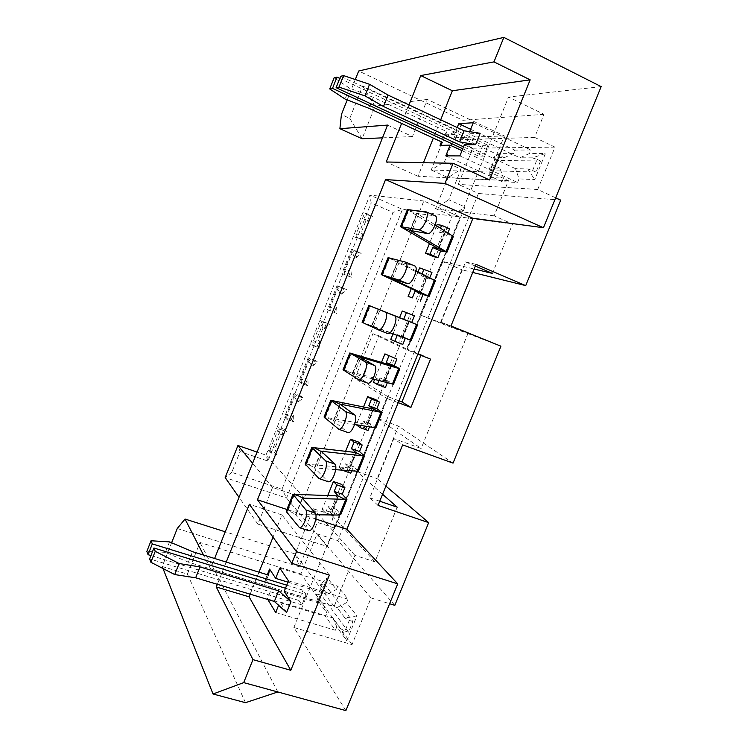 <?xml version="1.0" encoding="UTF-8"?>
<svg xmlns="http://www.w3.org/2000/svg" width="748" height="748" viewBox="0 0 748 748"><rect width="100%" height="100%" fill="white"/><g stroke="black" fill="none" stroke-linecap="round" stroke-linejoin="round"><path stroke-width="0.56" stroke-dasharray="3.74 2.81" d="M431.951 272.394L419.637 267.887M418.048 271.833L411.26 288.644M388.09 257.63L426.463 277.106L421.292 275.75L422.05 273.871M416.028 299.649L427.529 271.187M435.411 280.781L429.249 279.079L429.773 277.779M405.79 262.174L414.99 266.036L397.487 261.389L416.028 270.813M429.249 279.079L421.292 275.75M358.227 252.375L351.466 249.561L341.892 273.506L348.661 276.264L351.654 277.302L350.934 270.58L349.587 270.028L354.599 257.508L355.945 258.069L358.227 252.375L361.303 253.207L354.496 250.374L352.243 252.45L344.557 271.674L349.587 270.028M348.661 276.264L350.934 270.58M355.945 258.069L361.303 253.207M351.466 249.561L354.496 250.374M341.892 273.506L351.654 277.302M398.946 400.806L387.838 396.636L327.203 546.451L257.864 524.096L272.543 487.453L304.258 498.075L423.826 200.997L460.459 217.163L402.489 209.309L369.895 195.106L310.42 343.949L319.854 348.147L319.405 340.938L318.059 340.415L322.986 328.091L324.333 328.615L326.577 323.014L329.354 324.436L322.566 321.78L320.453 323.566L312.888 342.491L318.059 340.415M317.171 346.53L319.405 340.938M300.743 395.991L293.927 393.504L284.483 417.104L291.318 419.544L293.805 421.788L293.562 413.943L292.197 413.448L297.134 401.115L298.499 401.611L300.743 395.991L303.314 398.039L296.432 395.533L294.413 397.057L286.839 416L292.197 413.448M291.318 419.544L293.562 413.943M356.029 234.563L356.347 237.266L353.327 236.574L363.098 240.108L362.294 233.731L360.957 233.17L365.94 220.707L367.277 221.277L369.54 215.611L372.691 216.125L365.959 213.236L363.678 215.433L356.029 234.563L360.957 233.17M360.031 239.388L362.294 233.731M343.771 288.476L337.002 285.745L327.465 309.607L337.114 313.627L336.516 306.624L335.16 306.082L340.153 293.609L341.509 294.151L343.771 288.476L346.726 289.616L339.901 286.867L337.703 288.803L330.046 307.952L335.16 306.082M334.244 312.281L336.516 306.624M315.039 360.284L308.232 357.712L298.761 381.396L305.577 383.92L308.185 385.865L307.83 378.301L306.465 377.796L311.42 365.407L312.786 365.922L315.039 360.284L317.732 362.032L310.869 359.442L308.793 361.106L301.192 380.115L306.465 377.796M305.577 383.92L307.83 378.301M274.778 452.512L277.097 455.008L276.984 446.977L275.629 446.509L280.509 434.317L281.865 434.794L284.081 429.249L277.293 426.846L267.98 450.165L274.778 452.512L276.984 446.977M532.314 157.865L537.111 159.371L532.613 170.535L527.761 168.983L515.494 168.646L519.028 178.884L534.736 179.614L545.404 153.555L529.322 153.583L519.907 157.781L532.314 157.865L545.404 153.555M527.761 168.983L534.736 179.614M346.614 602.654L337.096 607.526L344.968 618.035L356.908 615.885L346.614 602.654L348.016 599.195L337.759 586.161L336.394 589.518L327.222 577.736L317.965 600.588L326.867 612.986L323.052 604.3L316.058 594.613L318.246 594.351L322.229 584.525L320.051 584.749L327.222 577.736M332.879 617.895L336.787 626.815L346.773 640.737L340.649 628.647L332.879 617.895L279.948 601.953L278.602 605.3M555.68 197.818L537.7 189.515L554.997 147.132L534.633 137.398L544.011 114.332L508.537 97.044L601.168 86.618M544.011 114.332L462.965 120.297L358.685 71.004M245.484 702.681L187.402 574.081L162.194 566.498L171.601 542.768M162.999 568.517L162.194 566.498M177.257 528.518L299.378 566.816L317.32 522.366L334.964 528.172L464.957 206.962L448.725 199.735L461.058 169.188L444.546 161.652L457.187 130.264L362.649 85.964L349.784 118.371L341.415 114.547M347.222 99.895L355.3 79.522M187.402 574.081L199.978 542.478L300.92 573.931L317.115 533.848L337.816 540.589L478.43 193.47L458.262 184.363L472.867 148.216L455.055 139.932L462.965 120.297M385.903 486.088L377.16 478.617L398.469 426.126L453.045 463.134M394.822 605.338L337.816 540.589M560.72 200.146L478.43 193.47M500.917 346.202L440.282 323.099L461.927 269.766L472.736 272.45M408.997 104.916L401.601 123.42M397.207 507.181L374.935 561.832L354.889 555.362L334.15 606.394L210.525 568.714L214.611 558.485M210.525 568.714L203.512 555.063M226.242 562.066L217.341 584.319M513.399 153.611L499.131 153.639L493.091 157.613L504.236 157.688L513.399 153.611L514.82 150.105L530.8 149.965L529.322 153.583M499.131 153.639L489.454 177.5L503.432 178.155L499.963 168.225L488.911 167.926L489.454 177.5M519.028 178.884L517.56 182.493L502.011 181.652L503.432 178.155M336.787 626.815L335.385 630.255L325.502 616.333L326.867 612.986M346.773 640.737L356.908 615.885M345.885 710.6L293.889 627.497L386.623 398.319L398.188 402.658M354.889 378.413L372.906 333.655L378.899 335.749L361.06 380.012L354.889 378.413L386.623 398.319M372.906 333.655L406.332 349.615L508.537 97.044M293.889 627.497L351.999 644.626L371.045 597.942L389.615 603.72M417.861 354.141L406.332 349.615M534.633 137.398L455.055 139.932M554.997 147.132L472.867 148.216M537.7 189.515L458.262 184.363M277.845 691.965L199.978 542.478M371.045 597.942L317.115 533.848M351.999 644.626L300.92 573.931M334.15 606.394L295.133 553.95L225.26 531.8M354.889 555.362L313.356 508.734L295.133 553.95L299.378 566.816M374.935 561.832L331.317 514.708L313.356 508.734L317.32 522.366M382.574 494.26L356.843 471.53L378.217 418.693L421.124 448.491L393.869 438.599L402.639 444.892M475.317 266.082L465.583 261.922L441.105 322.229L468.108 333.169L421.124 448.491M468.108 333.169L420.189 314.964L441.918 261.267L474.129 269.009M387.567 125.094L412.466 136.547L427.342 99.419L504.358 135.921L489.697 172.077L508.444 180.698L494.157 215.845L512.567 224.063L492.455 273.422M512.567 224.063L452.101 215.892L331.317 514.708L334.964 528.172M494.157 215.845L435.551 208.599L452.101 215.892L464.957 206.962M508.444 180.698L448.052 177.603L435.551 208.599L448.725 199.735M489.697 172.077L431.213 169.992L448.052 177.603L461.058 169.188M504.358 135.921L444.031 138.128L431.213 169.992L444.546 161.652M427.342 99.419L375.066 106.123L444.031 138.128L457.187 130.264M412.466 136.547L382.48 137.847M349.784 118.371L362.088 138.735L375.066 106.123L362.649 85.964M420.853 355.319L421.115 354.655L407.052 349.138L460.459 217.163M378.049 505.405L369.839 497.822L393.869 438.599M369.839 497.822L379.75 501.216M423.826 200.997L369.895 195.106L371.158 202.886L393.065 212.385L282.015 489.192L231.796 472.353L240.08 451.549L267.915 461.086L371.158 202.886M304.258 498.075L265.979 455.149L257.069 452.082M272.543 487.453L252.6 463.274M257.864 524.096L239.023 497.298M231.796 472.353L225.167 477.607L286.54 498.046L402.489 209.309L393.065 212.385M327.203 546.451L286.54 498.046L282.015 489.192M387.838 396.636L361.06 380.012M378.899 335.749L407.052 349.138M240.08 451.549L237.939 445.499M267.915 461.086L265.979 455.149L267.98 450.165L270.243 452.643L277.097 455.008M312.888 342.491L313.057 345.548L310.42 343.949L277.293 426.846L279.64 429.137L277.704 430.521L270.224 449.23L275.629 446.509M420.189 314.964L440.282 323.099M441.918 261.267L461.927 269.766M465.583 261.922L476.037 264.325M450.979 325.96L441.105 322.229M356.843 471.53L377.16 478.617M378.217 418.693L398.469 426.126M267.335 574.735L265.559 579.13L271.543 588.62L267.429 598.858L267.812 599.503M286.606 612.509L279.948 601.953M329.382 575.109L281.968 514.942L273.029 537.195M258.986 572.164L250.141 594.183M281.968 514.942L249.346 504.255M469.669 131.648L468.8 133.808L519.907 157.781M480.179 133.303L468.8 133.808M457.206 127.543L454.438 134.434L444.228 134.883L441.423 141.849M440.694 119.792L433.335 138.109M423.452 162.709L418.01 176.266L489.575 179.969M418.01 176.266L386.183 161.989M315.806 519.009L286.895 509.481M327.783 495.447L322.136 509.453L330.158 512.128L341.415 484.283M345.604 451.306L339.181 467.21L347.184 469.996L358.488 442.04M356.3 424.799L364.285 427.688L375.636 399.6M363.509 406.959L356.319 424.761M373.504 382.191L381.452 385.192L392.85 356.983M381.489 362.406L374.617 379.423M390.774 339.396L398.703 342.519L410.147 314.188L402.246 310.99M399.554 317.648L393.009 333.87M436.636 225.784L429.464 243.549M433.429 256.592L444.976 228.009L437.122 224.587M493.091 157.613L494.662 158.987L490.501 169.254L488.911 167.926M317.965 600.588L316.058 594.613M320.051 584.749L327.147 594.221L336.394 589.518M340.649 628.647L344.968 631.041L349.297 620.41L344.968 618.035M421.115 354.655L430.549 359.124M369.54 215.611L362.855 212.741L365.959 213.236M367.277 221.277L372.691 216.125M356.347 237.266L363.098 240.108M337.002 285.745L339.901 286.867M341.509 294.151L346.726 289.616M327.465 309.607L337.114 313.627M326.577 323.014L319.845 320.378L322.566 321.78M324.333 328.615L329.354 324.436M313.057 345.548L319.854 348.147M308.232 357.712L310.869 359.442M312.786 365.922L317.732 362.032M298.761 381.396L301.313 383.331L308.185 385.865M293.927 393.504L296.432 395.533M298.499 401.611L303.314 398.039M284.483 417.104L286.914 419.329L293.805 421.788M284.081 429.249L286.484 431.549L279.64 429.137M281.865 434.794L286.484 431.549M275.694 612.5L335.385 630.255M267.429 598.858L325.502 616.333M271.543 588.62L323.052 604.3M288.466 580.841L348.016 599.195M284.212 591.406L337.096 607.526M279.799 568.115L337.759 586.161M287.943 582.15L327.147 594.221M470.623 129.292L514.82 150.105M473.269 122.728L530.8 149.965M454.438 134.434L504.236 157.688M459.88 155.911L517.56 182.493M445.808 155.864L502.011 181.652M464.34 144.86L515.494 168.646M462.002 150.657L499.963 168.225M280.509 434.317L277.704 430.521M270.224 449.23L270.243 452.643M330.158 512.128L333.543 515.765M331.102 514.951L325.445 513.072L328.082 506.536L331.832 511.23L286.334 510.856M322.136 509.453L325.445 513.072M333.86 514.989L336.179 509.248L340.808 514.53M315.983 514.764L295.582 514.652L308.363 530.36L298.994 527.303M336.179 509.248L328.082 506.536M308.924 530.753L308.363 530.36M311.42 365.407L308.793 361.106M301.192 380.115L301.313 383.331M364.285 427.688L368.025 430.483M360.788 425.547L362.64 420.965L366.913 424.434L324.034 417.038M369.409 427.052L370.69 423.901L375.879 427.875M354.561 424.453L333.337 420.815L347.857 432.466L338.545 429.118M370.69 423.901L362.64 420.965M340.153 293.609L337.703 288.803M330.046 307.952L330.279 310.925M398.703 342.519L402.817 344.445M414.392 315.824L410.147 314.188M397.207 335.394L397.506 334.646L402.312 336.862L362.097 322.304M405.294 338.32L405.5 337.806L411.269 340.434M390.045 332.795L371.457 326.072L387.745 333.571M405.5 337.806L397.506 334.646M365.94 220.707L363.678 215.433M449.595 228.766L444.976 228.009M407.389 209.599L444.387 232.75L438.945 232.039L440.507 228.187M453.335 236.49L446.883 235.48L447.949 232.834M426.07 211.852L435.224 215.863L416.814 213.358L435.149 224.849M446.883 235.48L438.945 232.039M286.718 585.17L303.071 590.181L306.128 594.557L285.484 588.246M150.946 555.568L298.92 600.448L303.071 590.181M298.92 600.448L301.94 604.926L306.128 594.557M301.94 604.926L149.628 558.887M344.968 631.041L348.54 632.107L352.86 621.485L325.548 585.553L322.229 584.525M349.297 620.41L352.86 621.485M348.54 632.107L321.565 595.371L325.548 585.553M321.565 595.371L318.246 594.351M265.559 579.13L264.371 585.319L268.485 575.09M264.371 585.319L188.356 562.159L192.526 551.678M188.356 562.159L165.392 552.361L169.544 541.898M165.392 552.361L146.832 551.426M297.134 401.115L294.413 397.057M286.839 416L286.914 419.329M347.184 469.996L350.747 473.213M339.181 467.21L342.547 470.296M342.715 470.314L345.324 463.844L349.335 467.93L305.147 464.059M351.597 471.118L353.393 466.668L358.301 471.305M335.674 469.679L314.412 467.846L328.063 481.534L318.723 478.337M353.393 466.668L345.324 463.844M322.986 328.091L320.453 323.566M381.452 385.192L385.379 387.558M378.956 380.573L380.04 377.899L384.566 380.751L343.023 369.783M387.314 382.789L388.053 380.956L393.532 384.257M372.766 378.927L352.345 373.561L367.745 383.144L358.479 379.647M388.053 380.956L380.04 377.899M354.599 257.508L352.243 252.45M344.557 271.674L344.837 274.525M537.111 159.371L540.552 160.988L497.878 160.483L494.662 158.987M444.228 134.883L446.846 131.648L373.28 97.324L349.438 88.096L334.141 77.745M339.77 78.409L482.928 145.355L487.911 145.262L340.621 76.268M532.613 170.535L536.017 172.124L493.717 170.74L490.501 169.254M462.76 148.768L478.589 156.098L483.526 156.117L463.536 146.842M482.928 145.355L478.589 156.098M487.911 145.262L483.526 156.117M540.552 160.988L536.017 172.124M497.878 160.483L493.717 170.74M446.846 131.648L442.545 142.363M373.28 97.324L368.914 108.301M349.438 88.096L345.09 99.063M420.208 292.814L426.5 277.246M428.23 296.189L434.541 280.603M382.565 275.273L389.343 258.387L397.833 261.604L391.045 278.452M420.124 292.777L426.463 277.106L434.466 280.154M390.877 278.396L397.712 261.417M332.093 510.809L338.115 495.915M340.275 513.539L346.446 498.299M302.473 498.561L296.058 514.521L288.055 510.416L294.675 493.942M339.414 515.054L331.832 511.23L338.021 495.915M295.675 514.989L302.342 498.411M367.09 424.219L373.243 408.997M375.225 427.183L381.452 411.802M340.359 404.416L333.758 420.815L325.586 417.038L332.271 400.404M374.654 427.978L366.913 424.434L373.159 408.978M333.477 421.04L340.218 404.303M402.405 336.852L408.689 321.294M410.484 340.05L416.767 324.529M378.619 309.345L371.84 326.193L363.472 322.753L370.232 305.96M410.213 340.106L402.312 336.862L408.614 321.266M371.653 326.175L378.451 309.279M438.104 248.532L444.387 232.993M446.06 252.132L452.4 236.471M401.741 227.551L408.558 210.59L417.132 213.629L410.381 230.421M438.029 248.495L444.387 232.75L452.475 235.648M410.203 230.384L417.066 213.311M349.55 467.612L355.637 452.549M357.712 470.455L363.911 455.149M321.378 451.605L314.861 467.781L306.774 463.844L313.431 447.285M356.992 471.614L349.335 467.93L355.552 452.54M314.534 468.136L321.238 451.474M384.706 380.639L390.933 365.248M392.812 383.715L399.067 368.268M359.442 356.992L352.757 373.626L344.482 370.017L351.205 353.299M392.391 384.135L384.566 380.751L390.849 365.22M352.523 373.729L359.283 356.908M420.413 292.926L426.743 277.284M390.662 278.349L397.487 261.389M332.215 511.136L338.405 495.83M295.582 514.652L302.22 498.149M367.259 424.443L373.504 408.997M333.337 420.815L340.05 404.126M402.62 336.965L408.913 321.388M371.457 326.072L378.254 309.195M438.291 248.701L444.649 232.974M409.96 230.375L416.814 213.358M349.699 467.883L355.917 452.512M314.412 467.846L321.088 451.25M384.902 380.797L391.167 365.286M352.345 373.561L359.105 356.777"/><path stroke-width="1.12" d="M411.26 288.644L408.127 296.414L412.354 297.882L415.056 291.196L420.413 292.926L381.274 274.591L398.637 279.939C400.713 279.995 402.938 277.33 405.323 271.954C407.258 266.671 407.464 263.427 405.94 262.221L388.09 257.63L381.284 274.563M408.127 296.414L412.354 297.882M429.773 277.779L431.951 272.394L419.637 267.887L418.048 271.833M422.05 273.871L423.994 269.056M420.329 301.145L423.022 294.478L429.09 296.395L390.662 278.359L407.847 283.744L398.637 279.939M416.028 270.813L435.411 280.781M423.022 294.478L415.056 291.196M414.99 266.036L415.131 266.082C416.701 267.298 416.514 270.542 414.588 275.816C412.204 281.173 409.951 283.81 407.847 283.744M250.141 594.183L249.075 596.829L290.794 670.292L252.964 659.643L243.698 682.615L345.885 710.6L397.73 583.87L296.489 551.687L291.804 563.309L249.346 504.255L226.242 562.066M290.794 670.292L329.382 575.109L291.804 563.309M355.3 79.522L358.685 71.004L503.853 37.4L493.97 61.888L420.731 75.567L408.997 104.916M493.97 61.888L530.164 79.849L489.575 179.969L453.092 163.279L444.966 183.428L543.441 227.729L601.168 86.618L503.853 37.4M243.698 682.615L213.04 693.994L245.484 702.681L277.845 691.965M213.04 693.994L162.999 568.517M214.611 558.485L387.567 125.094L339.891 128.693L341.415 114.547L347.222 99.895M171.601 542.768L177.257 528.518L185.027 519.037L203.512 555.063M555.68 197.818L560.72 200.146L525.722 285.614L476.037 264.325L450.979 325.96L500.917 346.202L453.045 463.134L402.639 444.892L378.049 505.405L428.679 522.637L385.903 486.088M428.679 522.637L394.822 605.338L389.615 603.72M472.736 272.45L525.722 285.614M444.966 183.428L385.566 179.585L257.462 499.776L296.489 551.687M401.601 123.42L386.183 161.989L453.092 163.279M217.341 584.319L216.275 586.984L252.964 659.643M543.441 227.729L472.932 218.266L346.876 529.257L397.73 583.87M398.188 402.658L410.933 407.436L430.549 359.124L417.861 354.141M225.26 531.8L185.027 519.037M379.75 501.216L397.207 507.181L382.574 494.26M474.129 269.009L492.455 273.422L475.317 266.082M382.48 137.847L362.088 138.735L339.891 128.693M398.946 400.806L401.947 401.928L420.853 355.319M257.069 452.082L237.939 445.499L225.167 477.607L239.023 497.298M252.6 463.274L237.939 445.499M267.812 599.503L275.694 612.5L278.602 605.3M267.335 574.735L269.598 569.106L275.675 578.372L287.943 582.15M285.484 588.246L153.929 548.013L155.238 551.313L179.127 563.534L199.997 566.919L278.63 590.855L290.963 601.71L284.212 591.406L288.466 580.841L279.799 568.115L275.675 578.372M290.963 601.71L286.606 612.509L274.357 601.467L278.63 590.855M273.029 537.195L258.986 572.164M249.075 596.829L216.275 586.984M457.206 127.543L458.758 123.701L473.269 122.728L469.669 131.648M475.606 144.626L480.179 133.303L464.087 130.778L459.599 141.896L475.606 144.626L464.34 144.86L459.88 155.911L445.808 155.864L450.118 145.159L462.002 150.657M441.423 141.849L440.011 145.364L450.118 145.159M530.164 79.849L452.353 90.76L440.694 119.792M433.335 138.109L423.452 162.709M452.353 90.76L420.731 75.567M346.876 529.257L315.806 519.009M286.895 509.481L257.462 499.776M292.907 494.503L286.334 510.856L286.652 512.025L299.537 527.705C301.154 527.873 302.912 525.779 304.791 521.412C306.783 515.942 307.176 512.137 305.969 509.986L315.338 513.091L302.239 498.093L346.932 499.402L342.266 494.176L344.912 487.64L341.415 484.283L333.402 481.534L327.783 495.447M311.766 447.575L305.147 464.059L319.153 478.617C320.864 478.795 322.706 476.607 324.697 472.035C326.68 466.565 327.035 462.862 325.735 460.927L335.067 464.171L321.107 451.212L364.472 456.056L359.517 451.54L362.172 444.976L358.488 442.04L350.503 439.179L345.604 451.306M330.709 400.423L324.034 417.038L338.863 429.296C340.658 429.483 342.603 427.183 344.697 422.396C346.689 416.926 346.988 413.326 345.595 411.615L354.889 415.018L340.06 404.098L382.097 412.522L376.833 408.707L379.498 402.115L375.636 399.6L367.67 396.636L363.509 406.959M356.319 424.761L359.975 427.566L360.788 425.547M349.755 353.047L343.023 369.783L358.666 379.741C360.555 379.928 362.593 377.525 364.8 372.504C366.791 367.025 367.044 363.547 365.557 362.051L374.823 365.604L359.105 356.759L399.787 368.792L394.224 365.688L396.908 359.068L384.921 353.907L381.489 362.406M374.617 379.423L373.504 382.191L377.357 384.528L378.956 380.573M385.622 312.243L368.886 305.427L362.097 322.304L378.563 329.943C380.536 330.139 382.686 327.615 385.014 322.36C387.006 316.881 387.212 313.506 385.622 312.243L417.571 324.866L411.699 322.481L414.392 315.824L406.407 312.599L402.246 310.99L399.554 317.648M393.009 333.87L390.774 339.396L394.822 341.303L397.207 335.394M429.464 243.549L425.547 253.245L433.429 256.592L437.917 257.649L429.969 254.264L432.681 247.551L438.291 248.701L400.535 226.644L418.871 229.711C421.049 229.524 423.34 226.719 425.743 221.296C427.622 216.2 427.828 213.077 426.36 211.927L407.389 209.599L400.573 226.56M447.949 232.834L449.595 228.766L441.666 225.307L437.122 224.587L436.636 225.784M472.932 218.266L385.566 179.585M401.947 401.928L410.933 407.436M458.758 123.701L470.623 129.292M333.86 514.989L333.543 515.765L331.102 514.951M344.912 487.64L336.834 484.872L333.402 481.534M305.969 509.986L292.992 494.297L338.021 495.915L334.188 491.427L336.834 484.872M340.808 514.53L339.414 515.054L315.983 514.764M342.266 494.176L334.188 491.427M315.338 513.091C316.572 515.25 316.208 519.056 314.225 524.507C312.337 528.855 310.579 530.94 308.924 530.753L299.537 527.705M369.409 427.052L368.025 430.483L359.975 427.566M379.498 402.115L371.466 399.123L367.67 396.636M345.595 411.615L330.756 400.32L373.504 408.997L368.792 405.734L371.466 399.123M375.879 427.875L354.561 424.453M376.833 408.707L368.792 405.734M354.889 415.018C356.319 416.739 356.048 420.329 354.066 425.79C351.971 430.568 350.008 432.849 348.185 432.643L338.863 429.296M405.294 338.32L402.817 344.445L394.822 341.303M368.886 305.427L408.913 321.388L403.714 319.274L406.407 312.599M417.571 324.866L411.26 340.452L390.045 332.795M411.699 322.481L403.714 319.274M394.851 315.946C396.477 317.227 396.29 320.593 394.308 326.063C391.989 331.299 389.82 333.804 387.801 333.599L378.619 329.962M425.547 253.245L429.969 254.264M440.507 228.187L441.666 225.307M437.917 257.649L440.628 250.945L447.005 252.141L409.951 230.403L428.043 233.666L418.871 229.711M435.149 224.849L453.335 236.49M440.628 250.945L432.681 247.551M435.224 215.863L435.523 215.948C437.028 217.107 436.841 220.23 434.962 225.307C432.559 230.711 430.259 233.498 428.043 233.666M152.312 543.927L148.048 554.689L146.832 551.426L151.049 540.757L152.312 543.927L286.718 585.17M148.048 554.689L150.946 555.568M155.238 551.313L150.9 562.272L149.628 558.887L153.929 548.013M150.9 562.272L174.742 574.576L179.127 563.534M174.742 574.576L195.667 577.793L199.997 566.919M195.667 577.793L274.357 601.467M269.598 569.106L268.485 575.09L192.526 551.678L169.544 541.898L151.049 540.757M351.597 471.118L350.747 473.213L342.715 470.314M362.172 444.976L354.113 442.096L350.503 439.179M325.735 460.927L311.822 447.426L355.917 452.512L351.448 448.678L354.113 442.096M358.301 471.305L335.674 469.679M359.517 451.54L351.448 448.678M335.067 464.171C336.404 466.116 336.076 469.819 334.094 475.279C332.112 479.833 330.242 482.011 328.512 481.815L319.153 478.617M387.314 382.789L385.379 387.558L377.357 384.528M396.908 359.068L384.921 353.907M365.557 362.051L349.774 352.991L391.167 365.286L386.22 362.593L388.895 355.954M393.532 384.257L372.766 378.927M394.224 365.688L386.22 362.593M374.823 365.604C376.347 367.109 376.113 370.597 374.131 376.057C371.924 381.05 369.867 383.444 367.941 383.238L367.745 383.144M440.011 145.364L442.545 142.363L368.914 108.301L345.09 99.063L329.718 88.937L334.141 77.745L336.974 77.1L339.77 78.409M463.536 146.842L336.104 87.675L340.621 76.268L343.556 75.595L369.559 84.3L388.044 95.071L464.087 130.778M336.104 87.675L339.003 87.105L364.959 95.894L383.49 106.487L459.599 141.896M329.718 88.937L332.505 88.386L462.76 148.768M336.974 77.1L332.505 88.386M343.556 75.595L339.003 87.105M369.559 84.3L364.959 95.894M388.044 95.071L383.49 106.487M382.565 275.273L391.045 278.452M420.124 292.777L428.108 295.871L434.466 280.154M382.004 274.74L388.857 257.705M302.473 498.561L302.706 497.99L294.675 493.942M339.414 515.054L345.641 499.683L338.021 495.915M286.652 512.025L293.328 495.4M340.359 404.416L332.271 400.404M374.654 427.978L380.928 412.466L373.159 408.978M324.51 417.805L331.261 401.012M378.619 309.345L370.232 305.96M410.213 340.106L416.543 324.454L408.614 321.266M362.752 322.659L369.559 305.708M401.741 227.551L410.381 230.421M438.029 248.495L446.089 251.44L452.475 235.648M401.358 226.579L408.24 209.459M321.378 451.605L313.431 447.285M356.992 471.614L363.248 456.168L355.552 452.54M305.539 465.032L312.253 448.323M359.442 356.992L351.205 353.299M392.391 384.135L398.693 368.558L390.849 365.22M343.584 370.344L350.363 353.477M429.09 296.395L435.43 280.734M415.131 266.082L405.94 262.221M340.733 514.708L346.932 499.402M375.842 427.968L382.097 412.522M387.801 333.599L378.563 329.943M447.005 252.141L453.372 236.415M435.523 215.948L426.36 211.927M358.245 471.436L364.472 456.056M393.513 384.313L399.787 368.792M367.941 383.238L358.666 379.741"/></g></svg>
